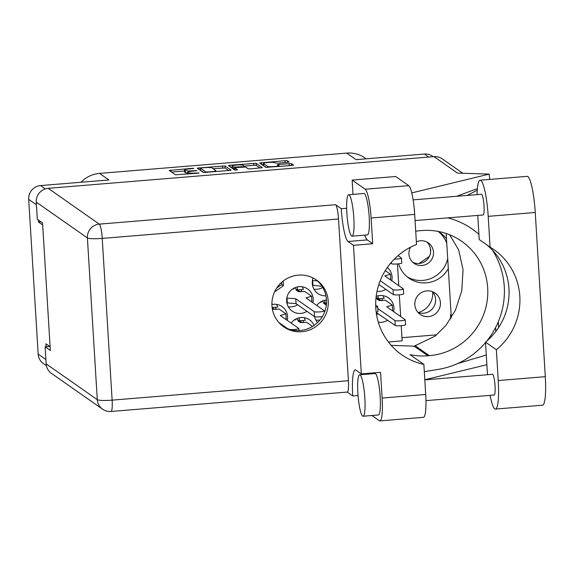 <?xml version="1.0" encoding="UTF-8"?>
<svg xmlns="http://www.w3.org/2000/svg" width="574" height="574" viewBox="0 0 574 574"><rect width="100%" height="100%" fill="white"/><g stroke="black" fill="none" stroke-linecap="round" stroke-linejoin="round"><path stroke-width="0.86" d="M398.643 263.825A27.545 26.964 125 0 0 408.896 278.139A27.545 26.964 125 0 0 448.316 268.596M407.203 276.847A27.545 26.964 125 0 0 447.698 258.623M417.987 312.399A12.994 12.721 125 0 0 432.487 291.685M440.423 302.677A12.994 12.721 -55 0 1 420.182 314.373A12.994 12.721 -55 0 1 421.438 292.568A12.994 12.721 -55 0 1 440.423 302.677M426.848 242.013A12.47 12.212 -55 0 1 412.684 262.239M410.532 247.215A12.47 12.212 125 0 0 427.171 263.853A12.47 12.212 125 0 0 428.369 242.917A12.47 12.212 125 0 0 416.365 241.855M432.703 291.944A19.437 19.028 -55 0 1 432.731 292.331A19.437 19.028 -55 0 1 418.295 312.521M267.592 166.381A5.46 0.703 -3.5 0 0 273.877 166.582A5.46 0.703 -3.5 0 0 278.412 165.606A5.46 0.703 -3.5 0 0 278.333 165.499L277.271 164.738L278.964 164.372L291.456 163.612L293.572 165.111L291.879 165.477L265.834 167.35L259.649 163.002L285.041 160.691L287.387 160.763L289.145 162.012L287.452 162.377L277.307 163.21L274.286 162.664A5.46 0.703 -3.5 0 0 268.431 162.435A5.46 0.703 -3.5 0 0 263.466 163.439A5.46 0.703 -3.5 0 0 263.538 163.547L267.592 166.381L267.656 167.457M236.352 170.04L237.543 169.782L234.895 167.895L236.588 167.536L245.665 167.056L248.162 168.799L250.508 168.878L262.347 167.68L256.162 163.332L230.124 165.204L228.452 165.606L234.709 169.99L236.352 170.04M376.544 314.617A13.511 13.231 125 0 0 378.338 313.648M378.295 322.165A13.511 13.231 125 0 0 387.665 320.184M393.649 311.646A13.511 13.231 125 0 0 376.178 296.371M288.277 306.76A13.511 13.231 125 0 0 297.612 304.772M312.923 302.763A13.511 13.231 125 0 0 293.486 288.428A13.511 13.231 125 0 0 292.188 311.108A13.511 13.231 125 0 0 306.939 311.309M315.815 320.005A13.511 13.231 125 0 0 319.94 320.005M322.351 316.597A5.195 0.667 176.5 0 1 314.509 316.611A13.511 13.231 125 0 0 317.623 322.516M287.273 320.385A13.511 13.231 125 0 0 271.918 304.5M377.003 291.384A13.511 13.231 125 0 0 385.778 289.318M391.762 280.779A13.511 13.231 125 0 0 387.285 267.549M313.921 289.138A13.511 13.231 125 0 0 322.739 287.474M313.103 277.981A13.511 13.231 125 0 0 325.939 295.825M38.358 219.942L38.48 221.987L42.67 224.915M36.435 204.796L28.7 199.379L38.164 354.122L45.898 359.539M50.117 346.732L45.934 343.804L46.114 346.71M231.092 170.205L224.943 165.893L197.198 168.132L203.383 172.48L231.1 170.291M189.937 168.878L193.883 168.397L192.218 168.318L169.215 170.478L175.371 174.783L199.056 173.104L195.813 172.996A6.529 0.839 -3.5 0 1 188.294 172.76L187.784 172.401A6.529 0.839 -3.5 0 1 187.691 172.272A6.529 0.839 -3.5 0 1 193.115 171.102L197.061 170.622L192.634 170.772A6.529 0.839 -3.5 0 1 185.115 170.535L184.606 170.177A6.529 0.839 -3.5 0 1 184.512 170.048A6.529 0.839 -3.5 0 1 189.937 168.878M428.692 157.061L424.38 154.04L356.052 159.651L346.682 153.093L99.56 173.405L108.931 179.963L40.603 185.574L45.339 188.896M80.963 182.259A29.102 28.492 -55 0 1 99.56 173.405M346.682 153.093A29.102 28.492 -55 0 1 365.143 158.065L366.219 158.819M272.133 307.535L277.73 307.068A13.511 13.231 125 0 0 276.618 304.399M326.484 299.922A13.511 13.231 125 0 0 316.798 305.476M294.541 287.883L297.476 289.942L303.381 289.454A13.511 13.231 125 0 0 302.268 286.778M314.093 325.422A13.511 13.231 125 0 0 291.147 323.097M296.428 318.749L299.363 320.801L305.268 320.321A13.511 13.231 125 0 0 304.155 317.644M376.063 297.318L378.201 298.817L384.106 298.329A13.511 13.231 125 0 0 382.994 295.66M299.363 320.801L299.183 317.809M378.201 298.817L378.022 295.818M322.079 301.128L325.013 303.187L324.834 300.188M326.498 303.065L325.013 303.187M297.476 289.942L297.296 286.943M38.48 221.987L40.984 221.779M274.594 291.857L283.441 285.773L283.154 281.081M388.411 341.989L402.144 340.856L401.219 325.673M397.445 263.94L398.772 285.687M399.332 294.806L400.659 316.554M184.512 170.048L184.641 172.1A6.529 0.839 -3.5 0 0 184.735 172.229L184.606 170.177M187.734 172.975A6.529 0.839 -3.5 0 1 185.244 172.587L184.735 172.229M184.57 171.016L171.518 172.085M228.918 170.65L225.065 167.952L213.083 168.67M200.491 169.703L199.53 169.782M201.582 167.924L200.419 168.204L205.815 171.985L210.371 171.798A6.529 0.839 -3.5 0 0 215.795 170.636A6.529 0.839 -3.5 0 0 215.709 170.507L212.014 167.924A6.529 0.839 -3.5 0 0 204.495 167.68L201.582 167.924M200.541 170.205L200.419 168.204M203.856 172.58L200.541 170.263M230.755 167.221L232.319 167.091M244.309 166.108L253.938 165.312L253.816 163.253M260.144 168.089L256.291 165.391L253.938 165.312M243.075 165.24A5.46 0.703 -3.5 0 0 237.227 165.011A5.46 0.703 -3.5 0 0 232.255 166.015A5.46 0.703 -3.5 0 0 232.334 166.123L233.762 167.127L242.838 166.647L244.531 166.281L243.075 165.24M232.255 166.015L232.384 168.074A5.46 0.703 -3.5 0 0 232.463 168.182L232.334 166.123M234.981 169.308L232.463 168.182M263.466 163.439L263.588 165.499A5.46 0.703 -3.5 0 0 263.667 165.606L263.538 163.547M266.3 167.45L263.667 165.606M290.91 165.556L278.469 166.496M263.531 164.523L261.981 164.652M401.951 337.684L436.326 334.864A15.591 15.261 125 0 0 436.699 334.829M450.748 318.678A15.591 15.261 125 0 0 450.726 318.168L450.511 314.667L451.128 314.617M446.493 238.82A27.545 26.964 125 0 0 440.495 233.015A27.545 26.964 125 0 0 437.768 231.344M429.309 256.449L419.12 263.459M430.349 248.277L430.572 251.95M424.38 154.04A12.886 12.614 -55 0 1 432.552 156.243L433.198 156.695M28.7 199.379A12.886 12.614 -55 0 1 40.603 185.574M46.415 365.71L43.452 363.636A12.886 12.614 -55 0 1 38.164 354.122M276.79 287.926L281.698 284.553L281.569 282.408M281.698 284.553L283.441 285.773M446.766 243.376A27.545 26.964 125 0 0 438.701 231.86M477.037 194.615A32.431 5.144 85.3 0 1 480.115 180.214A32.431 5.144 85.3 0 1 480.811 180.437A32.431 5.144 85.3 0 1 488.209 216.341L490.088 247.15L479.225 239.545L477.747 215.415M480.115 180.214L527.169 176.347A32.431 5.144 85.3 0 1 527.858 176.57A32.431 5.144 85.3 0 1 535.255 212.473L545.3 376.68A32.431 5.144 85.3 0 1 542.523 405.201L495.47 409.068A32.431 5.144 85.3 0 1 490.088 395.364M362.61 416.085A20.786 3.3 -94.7 0 0 363.055 416.229A20.786 3.3 -94.7 0 0 364.748 396.598A20.786 3.3 -94.7 0 0 360.092 374.937A20.786 3.3 -94.7 0 0 359.647 374.793A20.786 3.3 -94.7 0 0 357.961 394.424A20.786 3.3 -94.7 0 0 362.61 416.085M363.055 416.229L378.395 414.966A20.786 3.3 -94.7 0 0 380.088 395.335A20.786 3.3 -94.7 0 0 375.439 373.674A20.786 3.3 -94.7 0 0 374.994 373.531L359.647 374.793M351.597 236.036A20.786 3.3 -94.7 0 0 352.041 236.179A20.786 3.3 -94.7 0 0 353.735 216.549A20.786 3.3 -94.7 0 0 349.085 194.88A20.786 3.3 -94.7 0 0 348.64 194.737A20.786 3.3 -94.7 0 0 346.947 214.375A20.786 3.3 -94.7 0 0 351.597 236.036M352.041 236.179L367.389 234.917A20.786 3.3 -94.7 0 0 369.075 215.286A20.786 3.3 -94.7 0 0 364.425 193.617A20.786 3.3 -94.7 0 0 363.981 193.481L348.64 194.737M298.365 275.125A28.585 27.983 125 0 0 273.009 296.127A28.585 27.983 125 0 0 283.7 326.836A28.585 27.983 125 0 0 301.824 331.715A28.585 27.983 125 0 0 327.18 310.706A28.585 27.983 125 0 0 316.489 280.004A28.585 27.983 125 0 0 298.365 275.125M315.607 279.409A28.585 27.983 -55 0 1 325.286 310.01A28.585 27.983 -55 0 1 300.08 330.495A28.585 27.983 -55 0 1 282.839 326.204M413.122 199.867L481.435 194.256A10.397 1.65 85.3 0 1 481.658 194.328A10.397 1.65 85.3 0 1 483.982 205.162A10.397 1.65 85.3 0 1 483.143 214.977L415.067 220.567M424.81 379.866L492.449 374.305A10.397 1.65 85.3 0 1 492.671 374.377A10.397 1.65 85.3 0 1 494.996 385.211A10.397 1.65 85.3 0 1 494.149 395.027L425.951 400.63M371.887 415.504L379.349 420.728A25.988 4.126 -94.7 0 0 379.902 420.907A25.988 4.126 -94.7 0 0 382.126 398.055L425.7 394.474A25.988 4.126 85.3 0 1 423.476 417.327L379.902 420.907M371.113 218.005A25.988 4.126 -94.7 0 0 365.193 189.233L352.127 180.085L395.701 176.505L408.76 185.653A25.988 4.126 85.3 0 1 414.686 214.425L371.113 218.005L372.691 243.72L353.462 245.306L361.326 373.911L380.555 372.332L382.126 398.055M372.261 373.753A29.626 4.7 85.3 0 1 372.375 373.007M352.127 180.085L353.003 194.378M372.691 243.72L367.26 239.918A29.626 4.7 85.3 0 1 364.806 235.132M414.686 214.425L416.53 244.51A63.197 61.863 125 0 0 376.25 295.811A63.197 61.863 125 0 0 401.743 354.754A63.197 61.863 125 0 0 423.863 364.39L425.7 394.474M477.381 188.624L456.603 196.294M495.85 331.42L495.613 327.524M486.881 364.705L424.803 379.773M346.66 208.262L341.272 208.699L335.575 204.717A12.886 2.045 85.3 0 1 338.517 218.988L102.237 238.404L112.131 400.143A12.886 1.665 -3.5 0 1 97.286 399.669A12.886 12.614 125 0 0 102.581 409.183L51.459 373.387A12.886 12.614 -55 0 1 46.164 363.873L97.286 399.669L87.399 237.93L36.277 202.134A12.886 12.614 -55 0 1 48.18 188.329L433.994 156.63L457.5 173.09L489.27 174.094L489.6 179.44M494.035 251.921L494.092 252.861M498.304 321.741L498.655 327.453M489.27 174.094L411.759 192.907M415.719 231.214A63.197 61.863 -55 0 1 420.24 230.676L421.675 230.554A63.197 61.863 -55 0 1 461.754 241.345A63.197 61.863 -55 0 1 485.389 309.228A63.197 61.863 -55 0 1 429.33 355.665L427.888 355.787A63.197 61.863 -55 0 1 409.929 354.632L423.863 364.39M49.665 346.416L45.124 346.789L46.164 363.873M36.277 202.134L37.317 219.211L42.541 222.87L50.347 350.449L45.124 346.789M433.994 156.63A12.886 12.614 -55 0 1 442.174 158.826L462.773 173.255M338.517 218.988L348.411 380.72A12.886 2.045 85.3 0 1 347.306 392.056L111.026 411.472A12.886 2.045 -94.7 0 0 112.131 400.143L348.411 380.72M358.047 395.522L352.723 395.96L347.17 392.071M446.163 233.496L451.3 317.501L450.662 317.049M361.326 373.911L355.894 370.108A29.626 4.7 -94.7 0 0 355.263 369.907A29.626 4.7 -94.7 0 0 352.723 395.96M341.272 208.699A29.626 4.7 -94.7 0 0 348.023 241.503L353.462 245.306M391.181 345.347L414.17 346.179L435.121 336.099L445.862 325.494L455.44 310.175L461.79 290.774L463.053 269.601L458.648 249.991L449.722 234.809M424.308 371.643L438.271 369.376A77.964 76.313 125 0 0 485.525 342.585M486.831 341.013A77.964 76.313 125 0 0 493.963 252.639A77.964 76.313 125 0 0 492.449 250.164M478.903 234.314A77.964 76.313 125 0 0 447.849 217.876M486.286 355.019L457.492 363.629M467.214 195.425L477.252 190.166M487.498 374.714A32.431 5.144 85.3 0 1 487.383 372.942L485.496 342.133L496.366 349.738L498.246 380.548A32.431 5.144 85.3 0 1 495.47 409.068M496.366 349.738A63.197 61.863 125 0 0 493.884 249.604A63.197 61.863 125 0 0 490.088 247.15M485.496 342.133A63.197 61.863 125 0 0 486.623 244.718M321.992 286.268L312.507 285.228M317.4 280.894L312.45 280.456M312.974 285.558L312.672 280.614M385.262 270.627L390.413 274.228L390.715 279.165L389.839 279.43M390.413 274.228L384.817 275.915L403.271 288.837A5.195 0.667 176.5 0 1 403.35 288.944L403.651 293.881A5.195 0.667 176.5 0 1 398.916 294.842A5.195 0.667 176.5 0 1 393.348 294.62L378.84 284.46M403.35 288.944A5.195 0.667 176.5 0 1 398.614 289.899A5.195 0.667 176.5 0 1 393.046 289.683L380.203 280.686M272.779 309.25L272.356 308.977M272.815 309.3L279.165 309.106L285.924 313.834L286.225 318.778L285.35 319.036M287.71 328.694L278.835 322.48M285.924 313.834L280.327 315.521L298.789 328.45A5.195 0.667 176.5 0 1 298.86 328.55A5.195 0.667 176.5 0 1 295.911 329.34A5.195 0.667 176.5 0 1 290.387 329.584M275.872 309.379L275.735 307.233M272.169 307.786A4.57 4.477 -55 0 1 273.346 308.425L273.21 308.324M325.967 304.88L323.499 303.172L324.841 303.065M322.193 316.848L320.816 316.769M320.062 302.283L321.282 302.182L320.794 301.816M323.499 303.172A4.57 4.477 -55 0 1 326.434 303.983M326.398 303.955L324.396 303.409M298.43 291.635L295.954 289.927L297.303 289.813M298.466 291.685L304.816 291.484L311.574 296.22L311.876 301.156L311 301.422M311.574 296.22L305.978 297.906L324.432 310.828A5.195 0.667 176.5 0 1 324.511 310.929A5.195 0.667 176.5 0 1 319.775 311.89A5.195 0.667 176.5 0 1 314.208 311.668L314.509 316.611L296.055 303.682L286.857 302.842M314.208 311.668L295.754 298.745L286.799 298.078M292.525 289.038L293.745 288.937L293.257 288.564M301.515 291.757L301.386 289.619M295.954 289.927A4.57 4.477 -55 0 1 298.989 290.803L296.858 290.157M298.997 290.889L298.989 290.803C296.098 289.698 296.378 289.892 299.829 291.391M296.055 303.682L295.754 298.745M287.323 303.172L287.022 298.236M375.69 305.103L377.62 306.459A5.195 0.667 176.5 0 1 377.699 306.559L378.001 311.503A5.195 0.667 176.5 0 1 376.178 312.127M377.699 306.559A5.195 0.667 176.5 0 1 375.755 307.205M300.317 322.495L297.849 320.794L299.19 320.679M298.997 330.559L298.86 328.55M300.353 322.545L306.703 322.351L312.536 326.441M294.412 319.905L295.632 319.804L295.144 319.431M303.409 322.624L303.273 320.486M297.849 320.794A4.57 4.477 -55 0 1 300.884 321.67L298.745 321.024M300.884 321.756L300.884 321.67C297.985 320.557 298.265 320.758 301.716 322.258M398.047 255.638L401.384 257.977A5.195 0.667 176.5 0 1 401.463 258.078L401.764 263.014A5.195 0.667 176.5 0 1 397.029 263.975A5.195 0.667 176.5 0 1 391.461 263.753L390.629 263.172M401.463 258.078A5.195 0.667 176.5 0 1 394.302 259.132M379.156 300.511L376.688 298.803L378.029 298.695M379.192 300.561L385.541 300.367L392.3 305.095L392.602 310.032L391.726 310.297M392.3 305.095L386.704 306.781L405.165 319.704A5.195 0.667 176.5 0 1 405.237 319.811L405.538 324.748A5.195 0.667 176.5 0 1 400.81 325.709A5.195 0.667 176.5 0 1 395.235 325.487L376.235 312.529M405.237 319.811A5.195 0.667 176.5 0 1 400.501 320.766A5.195 0.667 176.5 0 1 394.934 320.543L377.821 308.561M382.248 300.632L382.112 298.494M376.688 298.803A4.57 4.477 -55 0 1 379.723 299.685L377.584 299.04M379.723 299.764L379.723 299.685C376.824 298.573 377.104 298.767 380.555 300.267M376.781 312.557L376.745 312.019M185.244 172.587L185.115 170.535M192.663 171.145L192.634 170.772M195.418 170.916L195.397 170.543M187.885 174.022L187.784 172.401M188.372 173.987L188.294 172.76M195.842 173.37L195.813 172.996M198.597 173.14L198.575 172.767M170.987 171.712L170.887 170.069M192.24 168.691L192.218 168.318M225.065 167.952L224.943 165.893M198.999 169.409L198.898 167.766M222.719 167.881L222.59 165.821M205.851 172.544L205.815 171.985M207.487 172.415L207.465 172.042M210.4 172.171L210.371 171.798M230.224 166.847L230.124 165.204M256.291 165.391L256.162 163.332M235.046 169.997L234.924 167.938M233.883 169.179L233.762 167.127M236.136 167.579L236.108 167.199M242.859 167.02L242.838 166.647M279.093 166.431L278.964 164.372M289.231 165.599L289.109 163.54M291.57 165.506L291.456 163.612M261.443 164.279L261.342 162.636M285.156 162.564L285.041 160.691M287.488 162.377L287.387 160.763M48.18 188.329L99.302 224.133L335.575 204.717M414.17 346.179L427.888 355.787M415.361 345.885L429.33 355.665M365.193 189.233L408.76 185.653M102.237 238.404A12.886 2.045 -94.7 0 0 99.302 224.133A12.886 12.614 -55 0 0 87.399 237.93A12.886 1.665 -3.5 0 0 102.237 238.404M367.26 239.918L348.023 241.503M498.246 380.548L545.3 376.68M488.209 216.341L535.255 212.473M393.348 294.62L393.046 289.683M391.461 263.753L391.368 262.296M395.235 325.487L394.934 320.543M187.798 174.03L187.691 172.272M200.52 170.234L200.398 168.175M215.867 171.726L215.795 170.636M235.017 169.954L234.895 167.895M244.574 166.926L244.531 166.281M278.469 166.582L278.412 165.606M493.963 252.639L492.808 250.551M102.581 409.183A12.886 12.886 0 0 0 111.026 411.472M274.042 308.912L274.803 309.443M299.693 291.291L300.453 291.829M324.575 312.062L324.511 310.929M301.58 322.158L302.34 322.688M380.419 300.166L381.179 300.704"/></g></svg>
